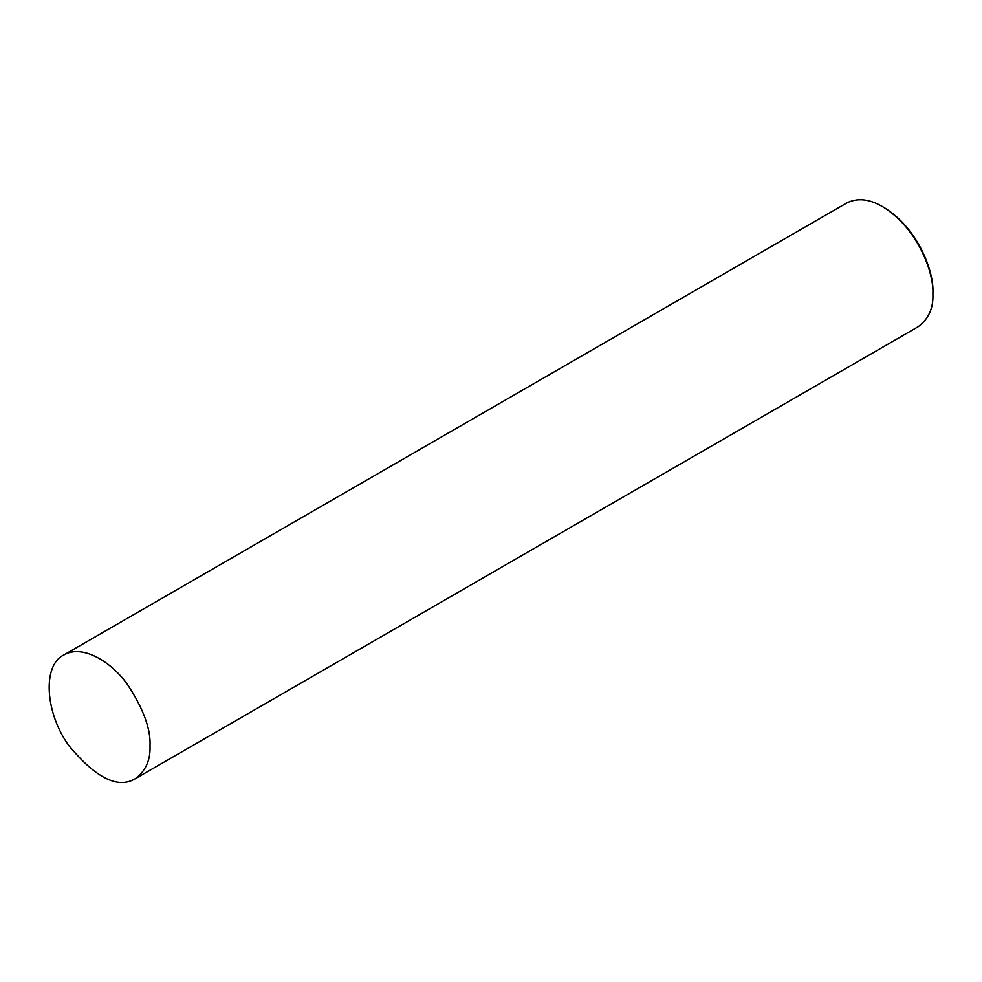 <?xml version="1.0" encoding="UTF-8"?>
<svg xmlns="http://www.w3.org/2000/svg" width="982" height="982" viewBox="0 0 982 982"><rect width="100%" height="100%" fill="white"/><g stroke="black" fill="none" stroke-linecap="round" stroke-linejoin="round"><path stroke-width="1.47" d="M135.209 778.763L918.109 326.76C928.555 319.04 933.489 308.127 932.9 294.06L932.9 292.44C934.078 272.309 918.477 228.327 883.788 207.362L882.388 206.551C869.242 198.867 857.335 197.689 846.656 203.016L63.769 655.019C42.103 665.244 45.197 713.349 68.961 745.743C95.843 778.088 117.926 789.098 135.209 778.763C145.655 771.03 150.59 760.129 150.013 746.05C150.946 729.344 143.47 708.869 127.562 684.601C111.727 662.138 82.635 643.799 63.769 655.019M932.9 294.06C934.103 273.352 918.072 228.119 882.388 206.551"/></g></svg>
